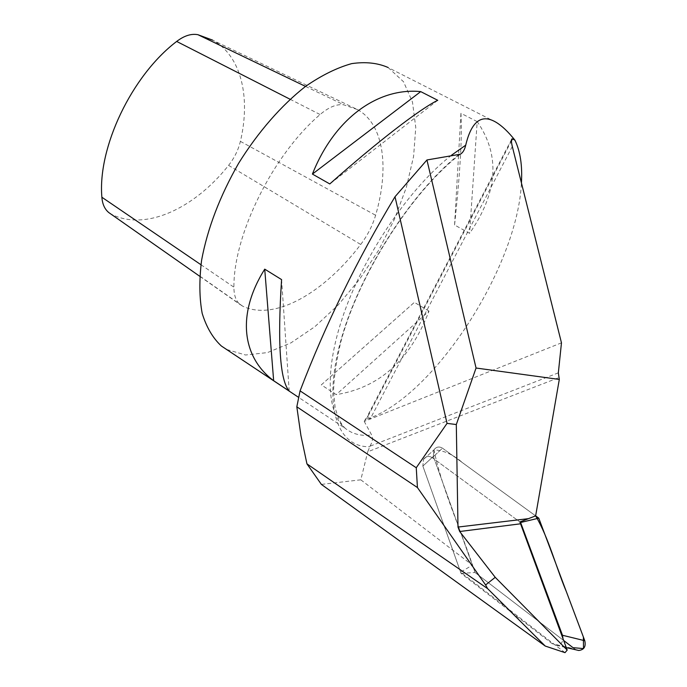 <?xml version="1.0" encoding="UTF-8"?>
<svg xmlns="http://www.w3.org/2000/svg" width="687" height="687" viewBox="0 0 687 687"><rect width="100%" height="100%" fill="white"/><g stroke="black" fill="none" stroke-linecap="round" stroke-linejoin="round"><path stroke-width="0.52" stroke-dasharray="3.44 2.58" d="M558.342 372.843L370.018 446.198L367.751 451.771L558.857 377.618M565.006 652.65L460.616 572.125L472.373 565.152L360.812 479.818L367.751 451.771M360.812 479.818L321.379 484.395M388.155 67.532L403.544 81.762L412.475 102.062L415.764 127.439L413.591 156.387L406.343 187.405L394.518 219.084L378.735 250.085L359.679 279.145L338.116 305.062L314.904 326.66L291.005 342.847L267.501 352.586L245.585 355.007L226.547 349.451M366.085 419.413L364.943 420.066L367.416 416.116L368.129 415.97L366.085 419.413C432.947 397.996 517.551 267.698 521.424 182.905M364.943 420.066L364.239 421.44L561.468 342.856M370.018 446.198C372.629 441.569 373.17 437.825 371.641 434.957L364.239 421.44M429.014 311.091L414.364 302.357L321.31 384.875L336.226 394.621C379.353 387.769 410.285 359.919 429.014 311.091L336.226 394.621M477.19 121.608L460.934 113.312C462.317 135.245 460.196 172.463 454.571 224.984L469.59 233.331C497.929 192.489 500.462 155.253 477.19 121.608L469.59 233.331M357.635 109.645C384.11 124.467 389.426 168.117 375.617 215.254C372.552 225.619 367.579 235.358 360.701 244.478C324.376 292.576 274.929 321.336 242.906 306.308L240.278 304.676C236.019 301.172 233.898 295.341 233.915 287.183C233.417 234.851 272.971 154.575 320.099 114.54C328.875 107.043 336.81 103.814 343.886 104.845L357.635 109.645L212.626 40.129C241.343 55.776 250.815 97.451 240.39 141.367C238.295 150.032 234.353 158.036 228.573 165.369C194.567 208.436 145.404 231.467 111.44 214.258L110.221 213.571M454.571 224.984L460.934 113.312M437.748 100.293L329.786 183.944M281.584 279.6L289.184 391.04M321.31 384.875L414.364 302.357M460.616 572.125L422.866 466.095L433.342 456.383L433.901 449.916C436.245 446.756 439.113 446.181 442.505 448.182L432.278 457.679L519.879 521.965L432.278 457.679C428.8 455.601 425.854 456.194 423.45 459.44C425.854 456.194 428.8 455.601 432.278 457.679L442.505 448.182L535.637 515.877L442.505 448.182C439.113 446.181 436.245 446.756 433.901 449.916L433.342 456.383L472.373 565.152M512.304 146.486L370.138 419.087L367.399 416.133M461.063 573.387L475.009 572.494L433.342 456.383L422.866 466.095L423.45 459.44L422.866 466.095L461.063 573.387L552.15 643.676L556.333 645.282C560.223 645.136 562.455 642.989 563.031 638.85M563.632 640.473L475.009 572.494L574.633 648.914L552.15 643.676M576.384 649.936L574.633 648.914M475.009 572.494C461.441 530.544 442.411 490.724 433.935 449.865C443.862 450.32 453.463 454.665 462.737 462.883L535.637 515.877M458.933 154.592C410.955 192.669 359.292 273.615 340.932 340.117C322.332 406.816 337.446 447.563 369.718 446.722M451.505 155.228C411.461 186.417 367.871 248.926 346.059 307.501C324.17 366.162 325.861 413.136 345.638 428.645C352.723 434.175 361.396 436.279 371.641 434.957M228.573 165.369L360.701 244.478M240.39 141.367L375.617 215.254M111.44 214.258L242.906 306.308M200.93 264.718L233.915 287.183M290.069 99.237L320.099 114.54M305.526 86.407L343.886 104.845M511.437 140.964L368.129 415.97M496.066 122.277L389.057 68.039M460.324 154.24C411.762 191.209 357.601 276.286 340.469 343.371C336.115 362.264 333.822 378.159 333.599 391.058L335.058 407.116C339.223 423.493 343.861 426.936 345.638 428.645L298.647 397.395M199.719 276.268L240.278 304.676M511.609 139.367L367.416 416.116M423.45 459.44L433.901 449.916L423.45 459.44M556.333 645.282L566.277 647.592"/><path stroke-width="1.03" d="M416.253 467.753L300.073 390.869C325.612 324.238 357.257 259.523 395.016 196.731L447.039 423.372L416.253 467.753L417.438 487.555L485.597 584.955L487.59 588.604L306.943 463.862L321.379 484.395L545.246 646.055L487.59 588.604M300.073 390.869L296.818 406.798L417.438 487.555M563.031 638.85L562.481 635.269L520.6 522.489L519.879 521.965L567.204 650.091L565.006 652.65L545.246 646.055M520.334 523.829L459.697 531.515L495.233 577.329L567.204 650.091M395.016 196.731L426.945 159.968L476.057 368.026L559.304 379.43L535.637 515.877L519.879 521.965M476.057 368.026L456.305 424.54L457.989 527.058L527.848 518.728M447.039 423.372L456.305 424.54M296.818 406.798L300.915 435.464L306.943 463.862M495.233 577.329L485.597 584.955M521.424 182.905C522.463 165.61 520.308 151.372 514.949 140.208C508.277 131.81 501.982 125.833 496.066 122.277L495.258 121.814C481.192 113.887 471.342 121.676 465.709 145.18C464.687 149.68 462.918 152.686 460.41 154.197L426.945 159.968M226.547 349.451L221.403 346.033C212.858 338.141 206.452 327.244 202.176 313.341C199.316 297.849 199.127 280.15 201.6 260.244C207.517 228.505 219.84 196.224 238.561 163.394C258.054 132.007 281.541 105.145 305.706 86.279C321.748 75.252 337.059 67.704 351.641 63.633C365.467 61.607 377.644 62.903 388.155 67.532M329.786 183.944L312.413 174.077C334.603 118.095 378.193 87.352 420.719 91.611L437.748 100.293C420.289 108.744 377.361 141.668 329.786 183.944M289.184 391.04L273.658 380.71C242.296 357.438 236.216 314.612 264.727 269.149L281.584 279.6C277.454 343.208 279.987 380.358 289.184 391.04M110.221 213.571L108.907 212.652C104.75 209.312 102.406 204.176 101.874 197.238C97.52 147.662 131.578 75.682 176.671 41.443C184.228 35.681 191.33 33.431 197.976 34.719L212.626 40.129M420.719 91.611L312.413 174.077M264.727 269.149L273.658 380.71M559.304 379.43L558.342 372.843L561.468 342.856L512.304 146.486C511.351 142.484 511.197 139.976 511.824 138.972L512.519 138.886L511.437 140.964M514.949 140.208L512.519 138.886M459.697 531.515L457.989 527.058M562.481 635.269L584.774 640.713L538.78 518.161L535.637 515.877C548.819 538.136 555.689 566.32 566.389 591.739L583.383 637.012L583.512 648.588L573.027 647.678L563.632 640.473M584.774 640.713C586.071 646.57 584.062 649.825 578.746 650.477L576.384 649.936M520.6 522.489L538.78 518.161M465.709 145.18L451.505 155.228M101.874 197.238L200.93 264.718M176.671 41.443L290.069 99.237M197.976 34.719L305.526 86.407M298.647 397.395L221.403 346.033M108.907 212.652L199.719 276.268M566.277 647.592L578.746 650.477"/></g></svg>
